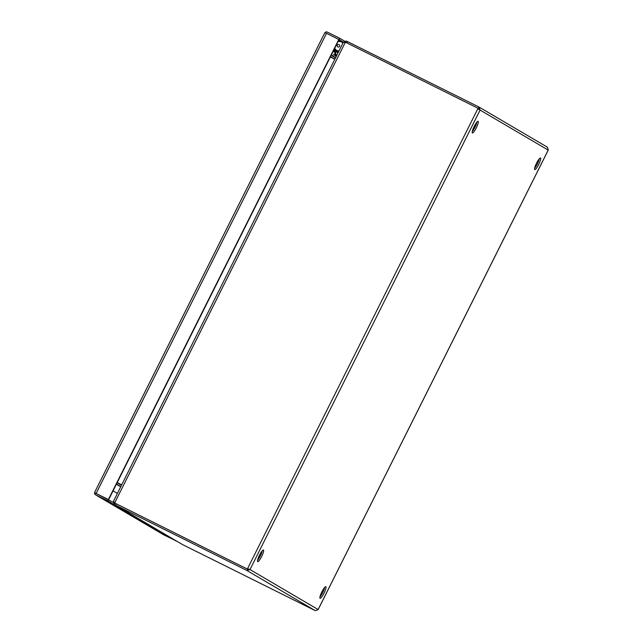 <?xml version="1.0" encoding="UTF-8"?>
<svg xmlns="http://www.w3.org/2000/svg" width="643" height="643" viewBox="0 0 643 643"><rect width="100%" height="100%" fill="white"/><g stroke="black" fill="none" stroke-linecap="round" stroke-linejoin="round"><path stroke-width="0.96" d="M333.5 51.705L335.027 49.704M336.193 56.528L333.452 54.253M332.511 55.394L334.714 57.219M336.393 56.455L334.087 54.623M338.041 52.822L335.413 51.271L336.048 50.001M337.921 50.837L338.548 51.199A4.614 4.525 -59.6 0 0 338.789 51.336M478.151 121.35A6.478 1.246 116.5 0 0 478.135 121.342A6.478 1.246 116.5 0 0 474.156 126.55A6.478 1.246 116.5 0 0 472.348 132.94A6.478 1.246 116.5 0 0 472.364 132.948A6.478 1.246 116.5 0 0 476.342 127.74A6.478 1.246 116.5 0 0 478.151 121.35M263.469 550.054A6.478 1.246 116.5 0 0 263.461 550.046A6.478 1.246 116.5 0 0 259.475 555.255A6.478 1.246 116.5 0 0 257.674 561.636A6.478 1.246 116.5 0 0 257.682 561.644A6.478 1.246 116.5 0 0 261.669 556.436A6.478 1.246 116.5 0 0 263.469 550.054M540.538 157.993A6.478 1.246 116.5 0 0 540.522 157.985A6.478 1.246 116.5 0 0 536.543 163.193A6.478 1.246 116.5 0 0 534.735 169.583A6.478 1.246 116.5 0 0 534.751 169.591A6.478 1.246 116.5 0 0 538.73 164.383A6.478 1.246 116.5 0 0 540.538 157.993M325.864 586.697A6.478 1.246 116.5 0 0 325.848 586.689A6.478 1.246 116.5 0 0 321.862 591.898A6.478 1.246 116.5 0 0 320.061 598.279A6.478 1.246 116.5 0 0 320.069 598.287A6.478 1.246 116.5 0 0 324.056 593.079A6.478 1.246 116.5 0 0 325.864 586.697M472.251 131.542A6.478 1.246 116.5 0 0 476.945 122.106M548.278 149.923L547.362 147.183M478.802 109.439L478.352 108.362L479.011 107.043L480.096 110.082L478.103 108.225L247.346 569.031L250.006 569.553L246.928 570.502L315.279 610.649L318.02 609.733M347.035 43.009L347.694 41.699L479.011 107.043L547.49 147.255M478.336 108.41L346.786 42.88A6.478 6.358 120.4 0 0 345.299 42.366L343.338 42.253L113.425 501.371L114.719 502.818L345.299 42.366M247.346 569.031L247.909 569.176L246.928 570.502L115.611 505.165L116.27 503.839L247.587 569.176L116.029 503.694A6.478 6.358 120.4 0 1 114.719 502.818M257.578 560.238A6.478 1.246 116.5 0 0 262.272 550.81M534.638 168.185A6.478 1.246 116.5 0 0 539.332 158.749M319.965 596.881A6.478 1.246 116.5 0 0 324.659 587.453M347.694 41.699L346.328 41.023L345.669 42.35L346.36 42.687M315.279 610.649L182.532 544.589L115.611 505.165M248.712 568.91L247.587 569.184L114.864 503.139M343.523 42.133L346.328 41.023M115.652 503.493L115.893 503.63A6.478 6.358 -59.6 0 0 116.279 503.839L116.029 503.694M182.532 544.589L114.116 504.417L114.904 503.164M114.245 504.482L113.433 501.604M344.817 42.776L346.055 42.575M335.614 57.669L331.113 55.427M117.203 482.588L121.712 484.83L117.211 482.571M330.333 56.986L334.834 59.228M116.407 484.171L120.916 486.413M334.955 58.987L330.446 56.745M117.074 482.853L121.575 485.095M338.355 51.721L338.539 51.826A5.16 5.064 120.4 0 1 336.996 50.548M341.899 42.213A5.16 5.064 120.4 0 1 343.161 42.607M96.321 493.543L108.651 499.675L339.046 39.577L343.426 42.149M339.022 39.569L339.705 38.258L344.479 41.056M108.651 499.675L94.658 492.707L94.867 491.999L94.658 492.707L113.16 502.328M339.046 39.577L325.061 32.616L324.602 33.235L325.35 32.23A2.226 2.186 120.4 0 1 327.432 32.15L339.705 38.258M325.35 32.23L325.76 32.946M108.402 499.531L338.805 39.432M96.37 493.575L94.521 493.181A2.226 2.186 120.4 0 0 95.582 494.821L163.796 534.888A2.226 2.186 -59.6 0 0 163.925 534.96L176.27 540.924M108.643 499.675L107.984 501.001L95.711 494.893A2.226 2.186 120.4 0 1 95.582 494.821M176.206 541.068L107.984 501.001M325.061 32.616L324.602 33.235M94.867 492.008L94.521 493.181M334.641 48.37L336.466 50.283A4.871 4.782 -59.6 0 0 338.998 50.926M339.568 46.352A1.294 1.27 120.4 0 1 337.848 46.939A1.294 1.27 120.4 0 1 337.294 45.219A1.294 1.27 120.4 0 1 339.014 44.624A1.294 1.27 120.4 0 1 339.568 46.352M342.856 43.21A4.871 4.782 -59.6 0 0 341.401 41.875L338.194 41.273M117.412 493.422L113.055 490.866M334.28 50.427L335.333 55.636M480.096 110.082L548.198 150.084L318.108 609.556L250.006 569.553L480.096 110.082M120.747 486.759L116.391 484.203L120.731 486.791M343.073 41.94A5.9 5.787 -59.6 0 0 341.248 41.787L343.065 41.94M336.313 50.186A5.9 5.787 -59.6 0 0 338.218 52.477L336.305 50.178M338.62 40.429L340.26 41.393M96.128 493.422L326.523 33.332M163.925 534.96L95.711 494.893M335.027 49.615L336.353 56.198M318.108 609.66L548.278 150.02M324.683 32.994L94.73 492.192M335.517 51.062L337.816 52.413"/></g></svg>
